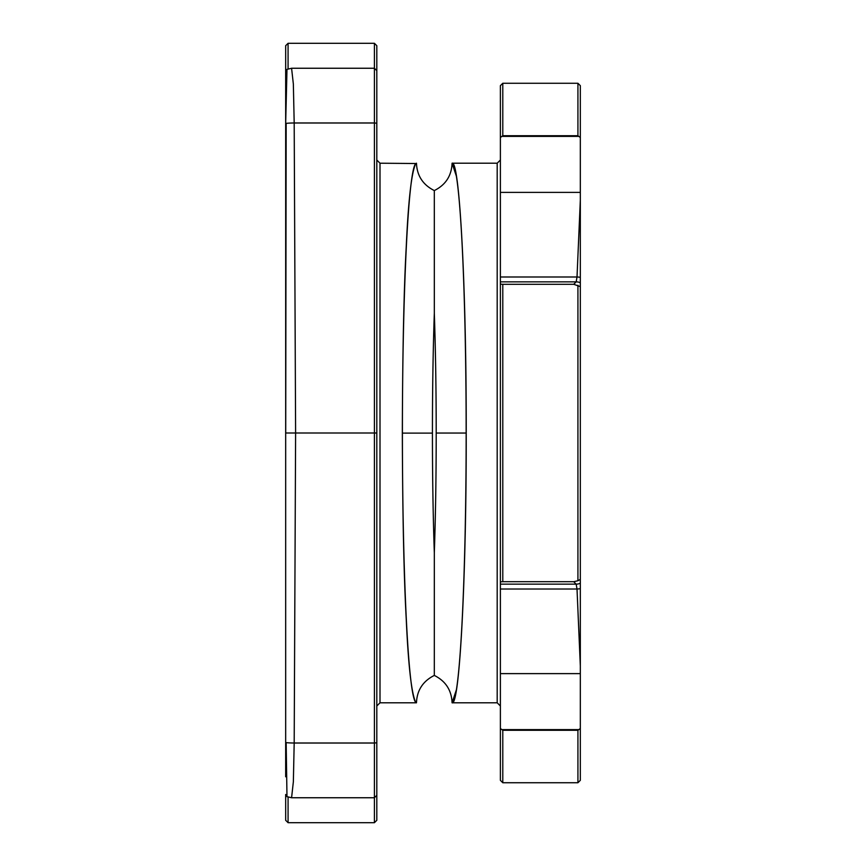<?xml version="1.0" encoding="UTF-8"?>
<svg xmlns="http://www.w3.org/2000/svg" width="866" height="866" viewBox="0 0 866 866"><rect width="100%" height="100%" fill="white"/><g stroke="black" fill="none" stroke-linecap="round" stroke-linejoin="round"><path stroke-width="1.3" d="M456.458 176.415L452.084 163.209C459.64 159.474 466.428 288.973 466.222 433C466.428 577.027 459.64 706.526 452.084 702.791L456.458 689.585M416.47 702.791L380.001 702.791L380.001 163.209L415.799 163.522C411.556 172.053 408.373 199.819 406.241 246.81C403.881 289.612 402.582 351.683 402.333 433C402.582 514.317 403.881 576.388 406.241 619.19C408.373 666.181 411.556 693.947 415.799 702.488L416.47 702.791C416.99 690.267 422.944 681.141 434.31 675.426C445.644 681.098 451.565 690.213 452.084 702.791C460.019 703.224 466.211 574.937 466.146 433.043C466.146 292.253 460.257 164.345 452.084 163.209C451.565 175.787 445.644 184.902 434.31 190.574L434.321 313.243C433.065 350.394 432.437 390.35 432.426 433.108C432.437 475.802 433.065 515.681 434.321 552.757L434.31 675.426M502.789 83.266L577.925 83.266L577.925 135.724L502.789 135.724L502.789 83.266L500.386 85.669L500.386 705.985L500.386 673.618L580.328 673.618L580.328 780.331L577.925 782.734L577.925 730.276L580.328 728.512M500.386 728.512L502.789 730.276L502.789 782.734L500.386 780.331L500.386 673.618M434.321 552.757C435.566 515.66 436.193 475.748 436.204 433.043C436.193 390.306 435.566 350.362 434.321 313.243M415.799 163.522C408.222 169.617 402.333 295.274 402.409 433.119C402.398 570.034 408.016 694.9 415.799 702.488M416.47 163.209C416.99 175.733 422.944 184.859 434.31 190.574M288.075 797.121L288.075 822.7L374.404 822.7L376.807 820.297L376.807 45.703L374.404 43.3L374.404 122.983L376.807 123.199M374.404 822.7L374.404 797.748L291.582 797.748L293.358 781.771L294.191 743.017L295.609 433L374.404 433L374.404 122.983L294.191 122.983A10.067 0.877 -0.3 0 0 286.159 123.373L285.715 433L295.609 433L294.191 122.983L293.347 83.97L291.582 68.262L286.982 69.356L285.672 123.492L285.672 45.703L288.075 43.3L288.075 68.879M376.807 433L374.404 433L374.404 743.017L376.807 742.801M376.807 795.345L374.404 797.748L374.404 743.017L294.191 743.017A10.067 0.877 0.3 0 1 286.159 742.627L286.982 796.644L285.672 794.512L285.672 820.297L288.075 822.7M285.672 101.192L285.672 104.58M285.672 123.492L285.672 776.791M285.672 433L285.672 742.508M580.328 583.24A10.067 10.046 135 0 1 576.171 584.149L577.016 589.01L580.328 665.943L580.328 282.76L580.328 673.618M580.328 147.144L580.328 200.057L577.016 276.99L576.171 281.851L573.725 284.297L580.328 286.614M500.386 281.851L576.171 281.851A10.067 10.046 -135 0 1 580.328 282.76L580.328 200.057M500.386 192.382L580.328 192.382L580.328 137.488L577.925 135.724M577.925 83.266L580.328 85.669L580.328 137.488M580.328 579.386L577.925 580.75L577.925 285.25M500.386 284.156L502.789 284.297L502.789 581.703L573.725 581.703L576.171 584.149L500.386 584.149M577.925 580.75L573.725 581.703M502.789 284.297L573.725 284.297M502.789 730.276L577.925 730.276M502.789 581.703L500.386 581.844M580.328 588.653A10.067 5.153 178.2 0 1 577.016 589.01L500.386 589.01M502.789 135.724L500.386 137.488M580.328 277.347A10.067 5.153 -178.2 0 0 577.016 276.99L500.386 276.99M452.084 702.791L497.192 702.791L497.192 163.209L500.386 160.015M466.146 433.043L436.204 433.043M402.409 433.119L432.426 433.108M501.858 729.605L578.856 729.605M501.858 136.395L578.856 136.395M497.192 702.791L500.386 705.985M452.084 163.209L497.192 163.209M380.001 163.209L376.807 160.015M380.001 702.791L376.807 705.985M288.075 43.3L374.404 43.3M376.807 70.655L374.404 68.252L291.582 68.252M286.982 69.356L285.672 71.488M291.582 797.748L286.992 796.655M502.789 782.734L577.925 782.734"/></g></svg>
